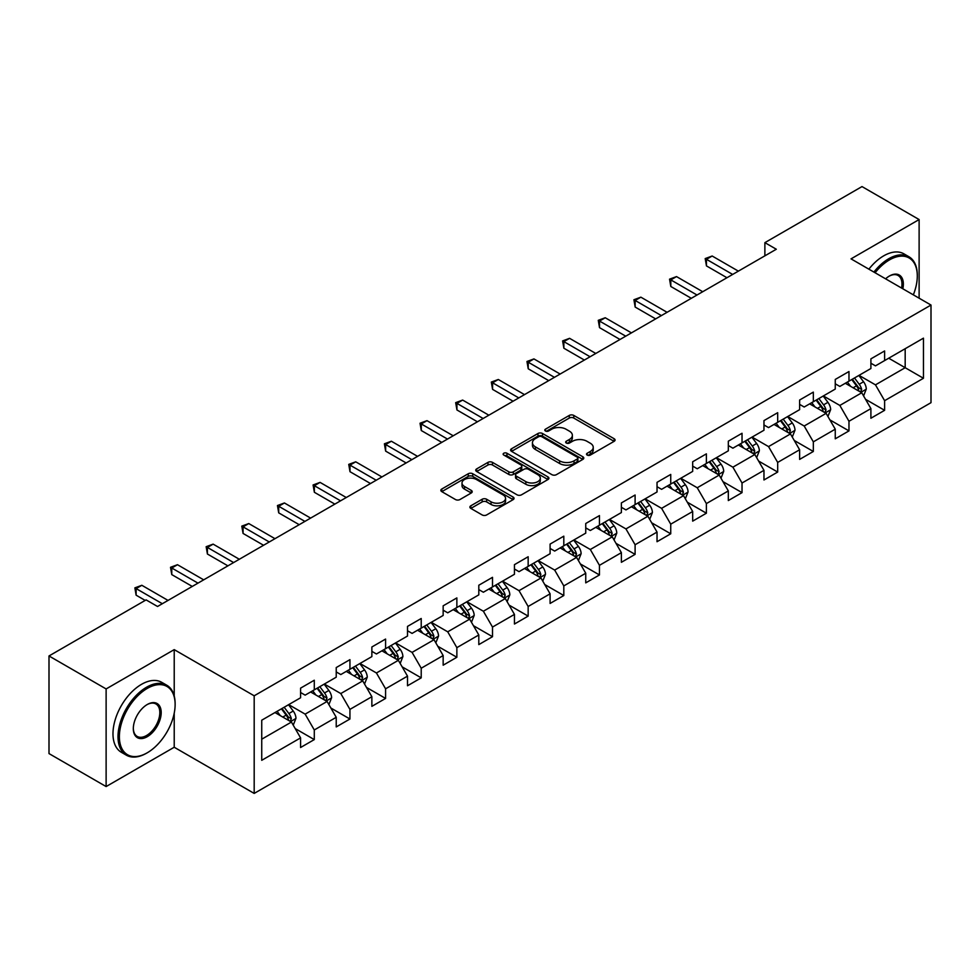 <?xml version="1.0" encoding="UTF-8"?>
<svg xmlns="http://www.w3.org/2000/svg" width="980" height="980" viewBox="0 0 980 980"><rect width="100%" height="100%" fill="white"/><g stroke="black" fill="none" stroke-linecap="round" stroke-linejoin="round"><path stroke-width="1.47" d="M587.179 455.075A2.217 1.286 0 0 0 590.315 455.075L614.142 441.319A3.173 1.825 0 0 0 615.073 440.02A3.173 1.825 0 0 0 614.142 438.734L573.778 415.422A3.173 1.825 0 0 0 569.294 415.422L545.456 429.179A2.217 1.286 0 0 0 544.807 430.085A2.217 1.286 0 0 0 545.456 430.992A2.217 1.286 0 0 0 548.604 430.992L551.679 429.216A10.155 5.856 0 0 1 566.036 429.216L569.404 431.151A10.155 5.856 0 0 1 572.369 435.304A10.155 5.856 0 0 1 569.404 439.444L566.318 441.221A2.217 1.286 0 0 0 565.668 442.127A2.217 1.286 0 0 0 566.318 443.034A2.217 1.286 0 0 0 569.454 443.034L572.541 441.257A10.155 5.856 0 0 1 586.898 441.257L590.254 443.193A10.155 5.856 0 0 1 593.231 447.346A10.155 5.856 0 0 1 590.254 451.486L587.179 453.262A2.217 1.286 0 0 0 586.53 454.169A2.217 1.286 0 0 0 587.179 455.075L587.179 453.262M470.829 505.803A3.173 1.825 0 0 0 469.898 507.101A3.173 1.825 0 0 0 470.829 508.399L482.16 514.941A3.173 1.825 0 0 0 486.644 514.941L513.104 499.653A3.173 1.825 0 0 0 514.035 498.355A3.173 1.825 0 0 0 513.104 497.068L472.74 473.757A3.173 1.825 0 0 0 468.244 473.757L441.784 489.032A3.173 1.825 0 0 0 440.853 490.331A3.173 1.825 0 0 0 441.784 491.629L455.467 499.531A3.173 1.825 0 0 0 459.951 499.531L471.282 492.989A3.173 1.825 0 0 0 472.201 491.691A3.173 1.825 0 0 0 471.282 490.392L464.496 486.484A8.489 4.9 0 0 1 462.009 483.018A8.489 4.9 0 0 1 467.24 478.485A8.489 4.9 0 0 1 476.488 479.551L503.071 494.9A8.489 4.9 0 0 1 505.558 498.355A8.489 4.9 0 0 1 500.315 502.887A8.489 4.9 0 0 1 491.066 501.821L486.644 499.261A3.173 1.825 0 0 0 482.16 499.261L470.829 505.803L470.829 508.399M174.22 649.63L106.122 688.94L49 655.963L49 753.583L106.122 786.56L174.22 747.25L254.188 793.42L254.188 695.8L174.22 649.63L174.22 695.959M919.118 298.19L919.118 219.557L851.032 258.867L931 305.05L254.188 695.8M919.118 219.557L861.996 186.58L764.878 242.648L764.878 255.841M49 655.963L146.106 599.895L157.535 606.485L776.307 249.239L764.878 242.648M551.912 474.663A3.173 1.825 0 0 0 556.395 474.663L582.855 459.387A3.173 1.825 0 0 0 583.786 458.089A3.173 1.825 0 0 0 582.855 456.79L542.491 433.491A3.173 1.825 0 0 0 537.995 433.491L511.536 448.767A3.173 1.825 0 0 0 510.605 450.065A3.173 1.825 0 0 0 511.536 451.351L551.912 474.663M504.688 455.553A2.217 1.286 0 0 1 506.942 455.872L506.942 453.238L547.979 476.929A3.173 1.825 0 0 1 548.91 478.228A3.173 1.825 0 0 1 547.979 479.514L521.519 494.802A3.173 1.825 0 0 1 517.036 494.802L476.66 471.49L476.66 468.906A3.173 1.825 0 0 0 475.729 470.192A3.173 1.825 0 0 0 476.66 471.49M476.66 468.906L487.991 462.364A3.173 1.825 0 0 1 492.475 462.364L508.841 471.821A3.173 1.825 0 0 0 513.324 471.821L520.846 467.472A3.173 1.825 0 0 0 521.777 466.186A3.173 1.825 0 0 0 520.846 464.888L503.794 455.051A2.217 1.286 0 0 1 503.144 454.144A2.217 1.286 0 0 1 504.516 452.956A2.217 1.286 0 0 1 506.942 453.238M254.188 793.42L931 402.67L931 305.05M295.201 728.581L314.286 739.594L314.286 729.965L336.226 717.299L336.226 726.927L349.934 719.014L349.934 709.385L371.861 696.719L371.861 706.347L385.581 698.434L385.581 688.805L407.509 676.139L407.509 685.767L421.216 677.854L421.216 668.225L443.156 655.559L443.156 665.187L456.864 657.274L456.864 647.645L478.804 634.979L478.804 644.607L492.511 636.694L492.511 627.065L514.451 614.399L514.451 624.027L528.159 616.114L528.159 606.485L550.099 593.819L550.099 603.447L563.806 595.534L563.806 585.905L585.746 573.239L585.746 582.867L599.454 574.954L599.454 565.325L621.381 552.659L621.381 562.299L635.101 554.374L635.101 544.745L657.029 532.079L657.029 541.72L670.736 533.794L670.736 524.165L692.676 511.499L692.676 521.14L706.384 513.214L706.384 503.585L728.324 490.919L728.324 500.56L742.032 492.634L742.032 483.005L763.971 470.339L763.971 479.98L777.679 472.054L777.679 462.425L799.619 449.759L799.619 459.399L813.327 451.474L813.327 441.845L835.254 429.179L835.254 438.82L848.974 430.894L848.974 421.265L870.902 408.599L870.902 418.24L884.609 410.314L884.609 400.685L923.454 378.268L923.454 338.161L905.177 348.709L905.177 367.708L923.454 378.268M314.286 739.594L300.578 747.507L300.578 737.879L261.733 760.308L261.733 720.202L300.578 697.772L300.578 688.144L314.286 680.23L314.286 689.859L336.226 677.192L336.226 667.564L349.934 659.65L349.934 669.279L371.861 656.612L371.861 646.984L385.581 639.07L385.581 648.699L407.509 636.032L407.509 626.404L421.216 618.49L421.216 628.119L443.156 615.452L443.156 605.824L456.864 597.91L456.864 607.539L478.804 594.872L478.804 585.244L492.511 577.33L492.511 586.959L514.451 574.292L514.451 564.664L528.159 556.75L528.159 566.379L550.099 553.712L550.099 544.084L563.806 536.17L563.806 545.799L585.746 533.132L585.746 523.504L599.454 515.59L599.454 525.219L621.381 512.552L621.381 502.924L635.101 495.01L635.101 504.639L657.029 491.985L657.029 482.344L670.736 474.43L670.736 484.059L692.676 471.405L692.676 461.764L706.384 453.85L706.384 463.479L728.324 450.825L728.324 441.184L742.032 433.27L742.032 442.899L763.971 430.245L763.971 420.604L777.679 412.69L777.679 422.319L799.619 409.665L799.619 400.024L813.327 392.11L813.327 401.739L835.254 389.085L835.254 379.444L848.974 371.53L848.974 381.159L870.902 368.505L870.902 358.864L884.609 350.95L884.609 360.579L923.454 338.161M310.623 691.978L327.087 701.472L305.148 714.138L288.696 704.632M300.578 692.505L305.148 695.139L314.286 689.859M305.148 714.138L314.286 729.965M327.087 701.472L336.226 717.299M346.271 671.398L362.723 680.892L340.795 693.558L324.343 684.052M336.226 671.925L340.795 674.558L349.934 669.279M340.795 693.558L349.934 709.385M362.723 680.892L371.861 696.719M381.918 650.818L398.37 660.312L376.443 672.978L359.979 663.472M371.861 651.345L376.443 653.979L385.581 648.699M376.443 672.978L385.581 688.805M398.37 660.312L407.509 676.139M417.566 630.238L434.018 639.732L412.078 652.398L395.626 642.892M407.509 630.765L412.078 633.399L421.216 628.119M412.078 652.398L421.216 668.225M434.018 639.732L443.156 655.559M453.213 609.658L469.665 619.152L447.725 631.818L431.274 622.312M443.156 610.185L447.725 612.819L456.864 607.539M447.725 631.818L456.864 647.645M469.665 619.152L478.804 634.979M488.861 589.078L505.313 598.572L483.373 611.238L466.921 601.732M478.804 589.605L483.373 592.239L492.511 586.959M483.373 611.238L492.511 627.065M505.313 598.572L514.451 614.399M524.508 568.498L540.96 577.992L519.02 590.658L502.569 581.152M514.451 569.025L519.02 571.659L528.159 566.379M519.02 590.658L528.159 606.485M540.96 577.992L550.099 593.819M560.144 547.918L576.595 557.412L554.668 570.078L538.216 560.572M550.099 548.445L554.668 551.079L563.806 545.799M554.668 570.078L563.806 585.905M576.595 557.412L585.746 573.239M595.791 527.338L612.243 536.832L590.315 549.498L573.864 539.992M585.746 527.865L590.315 530.499L599.454 525.219M590.315 549.498L599.454 565.325M612.243 536.832L621.381 552.659M631.439 506.758L647.89 516.252L625.951 528.918L609.499 519.424M621.381 507.285L625.951 509.919L635.101 504.639M625.951 528.918L635.101 544.745M647.89 516.252L657.029 532.079M667.086 486.178L683.538 495.672L661.598 508.338L645.146 498.845M657.029 486.705L661.598 489.339L670.736 484.059M661.598 508.338L670.736 524.165M683.538 495.672L692.676 511.499M702.734 465.598L719.185 475.092L697.245 487.758L680.794 478.265M692.676 466.125L697.245 468.759L706.384 463.479M697.245 487.758L706.384 503.585M719.185 475.092L728.324 490.919M738.381 445.018L754.833 454.512L732.893 467.178L716.441 457.685M728.324 445.545L732.893 448.179L742.032 442.899M732.893 467.178L742.032 483.005M754.833 454.512L763.971 470.339M774.016 424.438L790.468 433.932L768.541 446.598L752.089 437.105M763.971 424.965L768.541 427.599L777.679 422.319M768.541 446.598L777.679 462.425M790.468 433.932L799.619 449.759M809.664 403.858L826.116 413.352L804.188 426.018L787.736 416.524M799.619 404.385L804.188 407.019L813.327 401.739M804.188 426.018L813.327 441.845M826.116 413.352L835.254 429.179M845.311 383.278L861.763 392.772L839.836 405.438L823.372 395.945M835.254 383.805L839.836 386.438L848.974 381.159M839.836 405.438L848.974 421.265M861.763 392.772L870.902 408.599M888.725 358.215L905.177 367.708L875.471 384.858L859.019 375.365M870.902 363.225L875.471 365.859L884.609 360.579M875.471 384.858L884.609 400.685M106.122 688.94L106.122 786.56M261.733 739.202L291.44 722.052L274.988 712.558M291.44 722.052L300.578 737.879M865.536 399.301L884.609 410.314M829.889 419.881L848.974 430.894M794.241 440.461L813.327 451.474M758.594 461.041L777.679 472.054M722.958 481.621L742.032 492.634M687.311 502.201L706.384 513.214M651.663 522.781L670.736 533.794M616.016 543.361L635.101 554.374M580.368 563.941L599.454 574.954M544.721 584.521L563.806 595.534M509.086 605.101L528.159 616.114M473.438 625.681L492.511 636.694M437.791 646.261L456.864 657.274M402.143 666.841L421.216 677.854M366.496 687.421L385.581 698.434M330.848 708.001L349.934 719.014M174.22 747.25L174.22 713.207M588.061 455.394L590.254 454.12A10.155 5.856 0 0 0 593.231 449.979L593.231 447.346M572.369 435.304L572.369 437.938A10.155 5.856 0 0 1 569.404 442.078L567.2 443.352M614.105 441.343L573.778 418.056A3.173 1.825 0 0 0 569.294 418.056L546.35 431.31M582.818 459.412L542.491 436.125A3.173 1.825 0 0 0 537.995 436.125L511.572 451.376L511.536 448.767M577.257 458.995A2.217 1.286 0 0 0 577.906 458.089A2.217 1.286 0 0 0 577.257 457.182L541.818 436.725A2.217 1.286 0 0 0 538.669 436.725L535.423 438.599A10.155 5.856 0 0 0 532.446 442.74A10.155 5.856 0 0 0 535.423 446.892L559.641 460.87A10.155 5.856 0 0 0 573.998 460.87L577.257 458.995L577.257 461.629A2.217 1.286 0 0 0 577.906 460.723L577.906 458.089M532.446 442.74L532.446 445.386A10.155 5.856 0 0 0 535.423 449.526L535.423 446.892M577.257 461.629L573.998 463.516A10.155 5.856 0 0 1 559.641 463.516L535.423 449.526M476.697 471.515L487.991 464.998L487.991 462.364M521.777 466.186L521.777 468.82A3.173 1.825 0 0 1 520.846 470.118L513.324 474.455A3.173 1.825 0 0 1 508.841 474.455L492.475 464.998A3.173 1.825 0 0 0 487.991 464.998M506.942 455.872L547.943 479.538M525.831 481.621A8.489 4.9 0 0 0 535.08 482.687A8.489 4.9 0 0 0 540.323 478.154A8.489 4.9 0 0 0 537.836 474.7L528.465 469.285A3.173 1.825 0 0 0 523.982 469.285L516.472 473.622A3.173 1.825 0 0 0 515.541 474.92A3.173 1.825 0 0 0 516.472 476.219L525.831 481.621L525.831 484.267A8.489 4.9 0 0 0 535.08 485.321A8.489 4.9 0 0 0 540.323 480.8L540.323 478.154M515.541 474.92L515.541 477.566A3.173 1.825 0 0 0 516.472 478.853L516.472 476.219M525.831 484.267L516.472 478.853M505.558 498.355L505.558 501.001A8.489 4.9 0 0 1 500.315 505.521A8.489 4.9 0 0 1 491.066 504.467L486.644 501.907A3.173 1.825 0 0 0 482.16 501.907L470.866 508.424M462.009 483.018L462.009 485.651A8.489 4.9 0 0 0 464.496 489.118L464.496 486.484M471.282 490.392L471.282 492.989L464.496 489.118M513.104 497.068L513.104 499.653L472.74 476.39A3.173 1.825 0 0 0 468.244 476.39L441.821 491.654L441.784 489.032M863.576 395.896L866.283 389.048A8.563 4.949 -120 0 0 863.552 381.759L858.835 375.463M850.616 386.341L847.418 382.065M860.44 392.012L861.665 389.415A8.563 4.949 -120 0 0 859.215 384.27L854.499 377.974M852.355 379.211L857.586 386.194A4.361 2.524 60 0 1 858.382 387.517L861.665 389.415M851.755 379.554L856.471 385.851A8.563 4.949 60 0 1 858.921 390.996M732.66 274.437L706.458 259.308L712.166 256.013L738.381 271.142M726.952 277.732L706.458 265.899L706.458 259.308L705.196 258.585L712.166 256.013M706.458 265.899L705.196 258.585M913.336 294.845A39.421 22.761 120 0 0 917.292 276.017A39.421 22.761 120 0 0 889.411 259.933A39.421 22.761 120 0 0 875.091 272.771M873.903 272.085A40.388 23.324 -60 0 1 888.725 258.745A40.388 23.324 -60 0 1 908.926 256.736A40.388 23.324 -60 0 1 917.292 275.233A40.388 23.324 -60 0 1 917.292 275.625M885.602 278.835A19.71 11.38 -60 0 1 889.411 276.017L889.411 276.017A19.71 11.38 -60 0 1 902.825 288.782M868.88 269.182A40.388 23.324 -60 0 1 883.703 255.841A40.388 23.324 -60 0 1 903.903 253.832L908.926 256.736M901.576 288.059A18.743 10.817 120 0 0 898.096 275.49A18.743 10.817 120 0 0 889.068 276.225M146.571 753.179L147.257 752.787A39.421 22.761 120 0 0 175.126 704.51A39.421 22.761 120 0 0 147.257 688.413A39.421 22.761 120 0 0 119.376 736.691A39.421 22.761 120 0 0 147.257 752.787L146.571 753.179A40.388 23.324 -60 0 1 126.371 755.188A40.388 23.324 -60 0 1 120.185 722.811A40.388 23.324 -60 0 1 146.571 687.225A40.388 23.324 -60 0 1 166.759 685.216A40.388 23.324 -60 0 1 175.126 703.714A40.388 23.324 -60 0 1 175.126 704.118M147.257 736.691A19.71 11.38 -60 0 1 133.317 728.642A19.71 11.38 -60 0 1 147.257 704.51L147.257 704.51A19.71 11.38 -60 0 1 161.198 712.558A19.71 11.38 -60 0 1 147.257 736.691M133.317 728.238A18.743 10.817 120 0 0 137.2 736.433A18.743 10.817 120 0 0 146.571 735.502A18.743 10.817 120 0 0 158.809 718.989A18.743 10.817 120 0 0 155.942 703.971A18.743 10.817 120 0 0 146.902 704.706M126.371 755.188L121.349 752.285A40.388 23.324 -60 0 1 115.15 719.92A40.388 23.324 -60 0 1 141.537 684.322A40.388 23.324 -60 0 1 161.737 682.325L166.759 685.216M827.929 416.476L830.648 409.628A8.563 4.949 -120 0 0 827.916 402.339L823.2 396.043M814.968 406.921L811.771 402.645M824.793 412.592L826.018 409.995A8.563 4.949 -120 0 0 823.567 404.85L818.851 398.554M816.708 399.791L821.938 406.774A4.361 2.524 60 0 1 822.735 408.096L826.018 409.995M816.107 400.134L820.823 406.43A8.563 4.949 60 0 1 823.274 411.576M792.281 437.055L795.001 430.208A8.563 4.949 -120 0 0 792.269 422.919L787.553 416.623M779.333 427.501L776.123 423.225M789.145 433.172L790.37 430.575A8.563 4.949 -120 0 0 787.92 425.43L783.204 419.134M781.06 420.371L786.291 427.354A4.361 2.524 60 0 1 787.087 428.677L790.37 430.575M780.46 420.714L785.176 427.011A8.563 4.949 60 0 1 787.638 432.156M697.013 295.017L670.81 279.888L676.519 276.593L702.734 291.721M691.304 298.312L670.81 286.479L670.81 279.888L669.548 279.165L676.519 276.593M670.81 286.479L669.548 279.165M661.378 315.597L635.163 300.468L640.871 297.173L667.086 312.302M655.657 318.892L635.163 307.059L635.163 300.468L633.913 299.745L640.871 297.173M635.163 307.059L633.913 299.745M756.634 457.636L759.353 450.788A8.563 4.949 -120 0 0 756.621 443.499L751.905 437.202M743.685 448.08L740.476 443.805M753.498 453.752L754.735 451.155A8.563 4.949 -120 0 0 752.273 446.01L747.556 439.714M745.413 440.951L750.643 447.934A4.361 2.524 60 0 1 751.439 449.257L754.735 451.155M744.825 441.294L749.541 447.591A8.563 4.949 60 0 1 751.991 452.736M720.986 478.216L723.706 471.368A8.563 4.949 -120 0 0 720.974 464.079L716.258 457.783M708.038 468.661L704.828 464.385M717.862 474.332L719.087 471.735A8.563 4.949 -120 0 0 716.637 466.59L711.921 460.294M709.765 461.531L715.008 468.514A4.361 2.524 60 0 1 715.792 469.837L719.087 471.735M709.177 461.874L713.893 468.171A8.563 4.949 60 0 1 716.343 473.316M685.339 498.796L688.058 491.948A8.563 4.949 -120 0 0 685.326 484.659L680.61 478.363M672.39 489.241L669.193 484.965M682.215 494.912L683.44 492.315A8.563 4.949 -120 0 0 680.99 487.17L676.274 480.874M674.13 482.111L679.361 489.094A4.361 2.524 60 0 1 680.145 490.416L683.44 492.315M673.53 482.454L678.246 488.751A8.563 4.949 60 0 1 680.696 493.896M625.73 336.177L599.515 321.048L605.236 317.753L631.439 332.882M620.009 339.472L599.515 327.639L599.515 321.048L598.266 320.325L605.236 317.753M599.515 327.639L598.266 320.325M590.082 356.757L563.868 341.628L569.588 338.333L595.791 353.462M584.374 360.052L563.868 348.219L563.868 341.628L562.618 340.905L569.588 338.333M563.868 348.219L562.618 340.905M554.435 377.337L528.232 362.208L533.941 358.913L560.144 374.041M548.726 380.632L528.232 368.799L528.232 362.208L526.971 361.485L533.941 358.913M528.232 368.799L526.971 361.485M518.788 397.917L492.585 382.788L498.293 379.493L524.508 394.622M513.079 401.212L492.585 389.379L492.585 382.788L491.323 382.065L498.293 379.493M492.585 389.379L491.323 382.065M483.14 418.497L456.937 403.368L462.646 400.073L488.861 415.202M477.432 421.792L456.937 409.959L456.937 403.368L455.676 402.645L462.646 400.073M456.937 409.959L455.676 402.645M447.505 439.077L421.29 423.948L426.998 420.653L453.213 435.782M441.784 442.372L421.29 430.538L421.29 423.948L420.028 423.225L426.998 420.653M421.29 430.538L420.028 423.225M411.857 459.657L385.642 444.528L391.363 441.233L417.566 456.362M406.137 462.952L385.642 451.119L385.642 444.528L384.393 443.805L391.363 441.233M385.642 451.119L384.393 443.805M376.21 480.237L349.995 465.108L355.716 461.813L381.918 476.942M370.501 483.532L349.995 471.699L349.995 465.108L348.745 464.385L355.716 461.813M349.995 471.699L348.745 464.385M340.562 500.817L314.36 485.688L320.068 482.393L346.271 497.522M334.854 504.112L314.36 492.279L314.36 485.688L313.098 484.965L320.068 482.393M314.36 492.279L313.098 484.965M304.915 521.397L278.712 506.268L284.421 502.973L310.623 518.101M299.206 524.692L278.712 512.859L278.712 506.268L277.45 505.545L284.421 502.973M278.712 512.859L277.45 505.545M269.267 541.977L243.065 526.848L248.773 523.553L274.988 538.682M263.559 545.272L243.065 533.438L243.065 526.848L241.803 526.125L248.773 523.553M243.065 533.438L241.803 526.125M233.62 562.557L207.417 547.428L213.126 544.133L239.341 559.262M227.911 565.852L207.417 554.019L207.417 547.428L206.155 546.705L213.126 544.133M207.417 554.019L206.155 546.705M649.691 519.376L652.411 512.528A8.563 4.949 -120 0 0 649.679 505.239L644.963 498.943M636.743 509.821L633.545 505.545M646.567 515.492L647.792 512.895A8.563 4.949 -120 0 0 645.342 507.75L640.626 501.454M638.482 502.691L643.713 509.674A4.361 2.524 60 0 1 644.509 510.997L647.792 512.895M637.882 503.034L642.598 509.331A8.563 4.949 60 0 1 645.048 514.476M614.056 539.956L616.775 533.108A8.563 4.949 -120 0 0 614.031 525.819L609.315 519.523M601.095 530.401L597.898 526.125M610.92 536.072L612.145 533.475A8.563 4.949 -120 0 0 609.695 528.33L604.979 522.034M602.835 523.271L608.066 530.254A4.361 2.524 60 0 1 608.862 531.577L612.145 533.475M602.235 523.614L606.951 529.911A8.563 4.949 60 0 1 609.401 535.056M578.408 560.536L581.128 553.688A8.563 4.949 -120 0 0 578.396 546.399L573.68 540.102M565.448 550.981L562.251 546.705M575.272 556.652L576.497 554.055A8.563 4.949 -120 0 0 574.047 548.91L569.331 542.614M567.187 543.851L572.418 550.834A4.361 2.524 60 0 1 573.214 552.157L576.497 554.055M566.587 544.194L571.303 550.49A8.563 4.949 60 0 1 573.753 555.635M542.761 581.115L545.48 574.268A8.563 4.949 -120 0 0 542.749 566.979L538.032 560.683M529.812 571.561L526.603 567.285M539.625 577.232L540.85 574.635A8.563 4.949 -120 0 0 538.4 569.49L533.684 563.194M531.54 564.431L536.771 571.413A4.361 2.524 60 0 1 537.567 572.737L540.85 574.635M530.952 564.774L535.668 571.071A8.563 4.949 60 0 1 538.118 576.216M507.113 601.696L509.833 594.848A8.563 4.949 -120 0 0 507.101 587.559L502.385 581.263M494.165 592.141L490.956 587.865M503.99 597.812L505.215 595.215A8.563 4.949 -120 0 0 502.765 590.07L498.048 583.774M495.892 585.011L501.123 591.994A4.361 2.524 60 0 1 501.919 593.317L505.215 595.215M495.304 585.354L500.021 591.651A8.563 4.949 60 0 1 502.471 596.796M471.466 622.276L474.185 615.428A8.563 4.949 -120 0 0 471.454 608.139L466.737 601.843M458.518 612.721L455.308 608.445M468.342 618.392L469.567 615.795A8.563 4.949 -120 0 0 467.117 610.65L462.401 604.354M460.257 605.591L465.488 612.574A4.361 2.524 60 0 1 466.272 613.897L469.567 615.795M459.657 605.934L464.373 612.231A8.563 4.949 60 0 1 466.823 617.376M435.818 642.856L438.538 636.008A8.563 4.949 -120 0 0 435.806 628.719L431.09 622.423M422.87 633.301L419.673 629.025M432.695 638.972L433.92 636.375A8.563 4.949 -120 0 0 431.47 631.23L426.753 624.934M424.61 626.171L429.84 633.154A4.361 2.524 60 0 1 430.637 634.477L433.92 636.375M424.009 626.514L428.726 632.811A8.563 4.949 60 0 1 431.176 637.956M400.183 663.436L402.89 656.588A8.563 4.949 -120 0 0 400.159 649.299L395.442 643.003M387.223 653.88L384.025 649.605M397.047 659.54L398.272 656.955A8.563 4.949 -120 0 0 395.822 651.81L391.106 645.514M388.962 646.751L394.193 653.734A4.361 2.524 60 0 1 394.989 655.057L398.272 656.955M388.362 647.094L393.078 653.391A8.563 4.949 60 0 1 395.528 658.536M364.536 684.016L367.255 677.168A8.563 4.949 -120 0 0 364.523 669.879L359.807 663.583M351.575 674.461L348.378 670.173M361.399 680.12L362.625 677.535A8.563 4.949 -120 0 0 360.175 672.39L355.458 666.094M353.315 667.331L358.545 674.314A4.361 2.524 60 0 1 359.341 675.636L362.625 677.535M352.714 667.674L357.43 673.971A8.563 4.949 60 0 1 359.88 679.115M328.888 704.596L331.608 697.748A8.563 4.949 -120 0 0 328.876 690.459L324.16 684.163M315.94 695.041L312.73 690.753M325.752 700.7L326.977 698.115A8.563 4.949 -120 0 0 324.527 692.97L319.811 686.674M317.667 687.911L322.898 694.894A4.361 2.524 60 0 1 323.694 696.217L326.977 698.115M317.067 688.254L321.783 694.551A8.563 4.949 60 0 1 324.245 699.696M197.985 583.137L171.77 568.008L177.478 564.713L203.693 579.841M192.264 586.432L171.77 574.599L171.77 568.008L170.52 567.285L177.478 564.713M171.77 574.599L170.52 567.285M293.24 725.176L295.96 718.328A8.563 4.949 -120 0 0 293.228 711.039L288.512 704.742M280.292 715.62L277.083 711.333M290.105 721.28L291.342 718.695A8.563 4.949 -120 0 0 288.88 713.55L284.163 707.254M282.019 708.491L287.25 715.473A4.361 2.524 60 0 1 288.046 716.797L291.342 718.695M281.432 708.834L286.148 715.13A8.563 4.949 60 0 1 288.598 720.276M162.337 603.717L136.122 588.588L141.843 585.293L168.046 600.422M145.199 600.422L136.122 595.179L136.122 588.588L134.873 587.865L141.843 585.293M136.122 595.179L134.873 587.865M590.254 454.12L590.254 451.486M566.318 443.034L566.318 441.221M569.404 442.078L569.404 439.444M545.456 430.992L545.456 429.179M569.294 418.056L569.294 415.422M573.778 418.056L573.778 415.422M614.142 441.319L614.142 438.734M537.995 436.125L537.995 433.491M542.491 436.125L542.491 433.491M582.855 459.387L582.855 456.79M559.641 463.516L559.641 460.87M573.998 463.516L573.998 460.87M492.475 464.998L492.475 462.364M508.841 474.455L508.841 471.821M513.324 474.455L513.324 471.821M520.846 470.118L520.846 467.472M547.979 479.514L547.979 476.929M482.16 501.907L482.16 499.261M486.644 501.907L486.644 499.261M491.066 504.467L491.066 501.821M468.244 476.39L468.244 473.757M472.74 476.39L472.74 473.757M860.918 392.282L866.234 389.219M859.215 384.27L863.552 381.759M853.127 387.786L856.471 385.851M825.27 412.862L830.587 409.799M823.567 404.85L827.916 402.339M817.479 408.366L820.823 406.43M789.623 433.442L794.939 430.379M787.92 425.43L792.269 422.919M781.832 428.946L785.176 427.011M753.988 454.022L759.292 450.959M752.273 446.01L756.621 443.499M746.184 449.526L749.541 447.591M718.34 474.602L723.644 471.539M716.637 466.59L720.974 464.079M710.537 470.106L713.893 468.171M682.692 495.182L688.009 492.119M680.99 487.17L685.326 484.659M674.889 490.686L678.246 488.751M647.045 515.762L652.361 512.699M645.342 507.75L649.679 505.239M639.254 511.266L642.598 509.331M611.398 536.342L616.714 533.279M609.695 528.33L614.031 525.819M603.607 531.846L606.951 529.911M575.75 556.922L581.067 553.859M574.047 548.91L578.396 546.399M567.959 552.426L571.303 550.49M540.115 577.502L545.419 574.439M538.4 569.49L542.749 566.979M532.312 573.006L535.668 571.071M504.467 598.082L509.772 595.019M502.765 590.07L507.101 587.559M496.664 593.586L500.021 591.651M468.82 618.662L474.136 615.599M467.117 610.65L471.454 608.139M461.017 614.166L464.373 612.231M433.172 639.242L438.489 636.179M431.47 631.23L435.806 628.719M425.381 634.746L428.726 632.811M397.525 659.822L402.841 656.759M395.822 651.81L400.159 649.299M389.734 655.326L393.078 653.391M361.877 680.402L367.194 677.339M360.175 672.39L364.523 669.879M354.086 675.906L357.43 673.971M326.242 700.982L331.546 697.919M324.527 692.97L328.876 690.459M318.439 696.486L321.783 694.551M290.595 721.562L295.899 718.499M288.88 713.55L293.228 711.039M282.791 717.066L286.148 715.13M917.292 276.017L917.292 275.233M175.126 704.51L175.126 703.714"/></g></svg>
